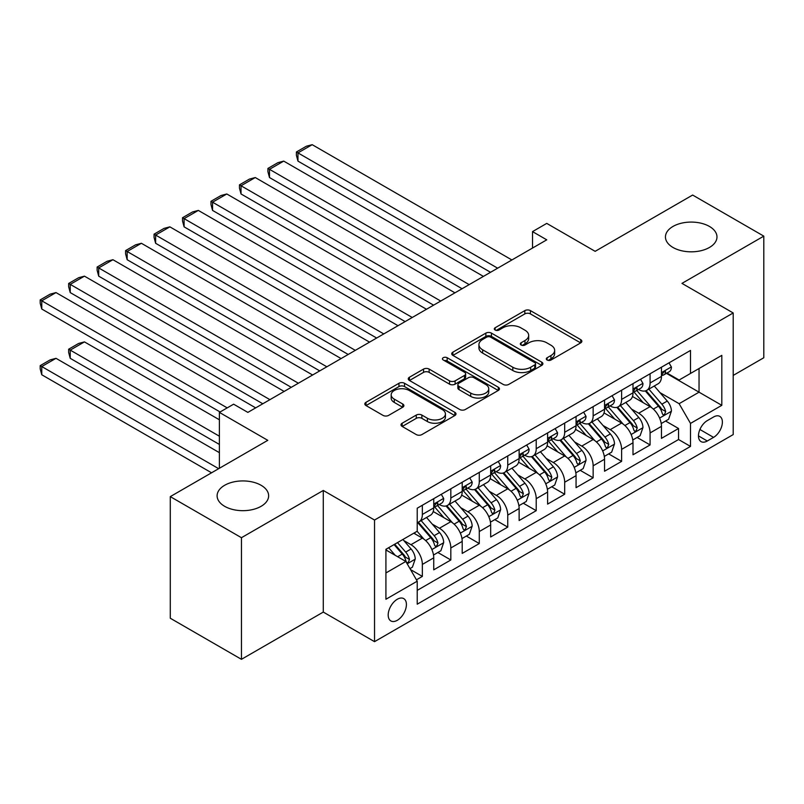 <?xml version="1.0" encoding="UTF-8"?>
<svg xmlns="http://www.w3.org/2000/svg" width="804" height="804" viewBox="0 0 804 804"><rect width="100%" height="100%" fill="white"/><g stroke="black" fill="none" stroke-linecap="round" stroke-linejoin="round"><path stroke-width="1.21" d="M547.112 360.011A2.764 1.598 0 0 0 551.021 360.011L580.709 342.876A3.95 2.281 0 0 0 581.865 341.258A3.95 2.281 0 0 0 580.709 339.65L530.419 310.615A3.95 2.281 0 0 0 524.831 310.615L495.143 327.751A2.764 1.598 0 0 0 494.329 328.876A2.764 1.598 0 0 0 495.143 330.012A2.764 1.598 0 0 0 499.053 330.012L502.892 327.791A12.643 7.296 0 0 1 520.781 327.791L524.972 330.213A12.643 7.296 0 0 1 528.67 335.379A12.643 7.296 0 0 1 524.972 340.534L521.133 342.755A2.764 1.598 0 0 0 520.319 343.881A2.764 1.598 0 0 0 521.133 345.016A2.764 1.598 0 0 0 525.042 345.016L528.881 342.795A12.643 7.296 0 0 1 546.76 342.795L550.951 345.217A12.643 7.296 0 0 1 554.659 350.373A12.643 7.296 0 0 1 550.951 355.539L547.112 357.76A2.764 1.598 0 0 0 546.308 358.885A2.764 1.598 0 0 0 547.112 360.011L547.112 357.76M261.099 485.284A25.768 14.874 0 0 0 233.019 482.058A25.768 14.874 0 0 0 217.11 495.797A25.768 14.874 0 0 0 224.658 506.319A25.768 14.874 0 0 0 252.737 509.545A25.768 14.874 0 0 0 268.636 495.797A25.768 14.874 0 0 0 261.099 485.284M709.429 226.437A25.768 14.874 0 0 0 681.35 223.21A25.768 14.874 0 0 0 665.451 236.959A25.768 14.874 0 0 0 672.998 247.471A25.768 14.874 0 0 0 701.068 250.697A25.768 14.874 0 0 0 716.977 236.959A25.768 14.874 0 0 0 709.429 226.437M397.307 620.296A12.884 7.437 120 0 0 405.718 608.94A12.884 7.437 120 0 0 403.749 598.618A12.884 7.437 120 0 0 397.307 599.251A12.884 7.437 120 0 0 388.885 610.608A12.884 7.437 120 0 0 390.865 620.929A12.884 7.437 120 0 0 397.307 620.296M402.171 423.216A3.95 2.281 0 0 0 401.015 424.824A3.95 2.281 0 0 0 402.171 426.442L416.281 434.582A3.95 2.281 0 0 0 421.869 434.582L454.833 415.547A3.95 2.281 0 0 0 455.999 413.939A3.95 2.281 0 0 0 454.833 412.321L404.543 383.287A3.95 2.281 0 0 0 398.955 383.287L365.981 402.322A3.95 2.281 0 0 0 364.825 403.93A3.95 2.281 0 0 0 365.981 405.548L383.026 415.387A3.95 2.281 0 0 0 388.613 415.387L402.724 407.236A3.95 2.281 0 0 0 403.889 405.628A3.95 2.281 0 0 0 402.724 404.01L394.272 399.136A10.573 6.1 0 0 1 391.176 394.814A10.573 6.1 0 0 1 397.709 389.176A10.573 6.1 0 0 1 409.226 390.503L442.331 409.618A10.573 6.1 0 0 1 445.426 413.939A10.573 6.1 0 0 1 438.904 419.577A10.573 6.1 0 0 1 427.386 418.251L421.869 415.065A3.95 2.281 0 0 0 416.281 415.065L402.171 423.216L402.171 426.442M733.198 375.418L763.8 357.75L763.8 236.135L692.636 195.05L595.141 251.33L546.75 223.391L532.519 231.612L546.75 239.833L247.853 412.392L233.622 404.181L219.391 412.392L219.391 468.27M241.451 537.705L241.451 659.32L323.288 612.075L323.288 490.46L241.451 537.705L170.287 496.621L267.782 440.331L219.391 412.392M323.288 490.46L374.533 520.037L733.198 312.967L733.198 434.582L374.533 641.662L374.533 520.037M763.8 236.135L681.963 283.38L733.198 312.967M503.173 384.412A3.95 2.281 0 0 0 508.761 384.412L541.735 365.378A3.95 2.281 0 0 0 542.891 363.77A3.95 2.281 0 0 0 541.735 362.152L491.445 333.117A3.95 2.281 0 0 0 485.857 333.117L452.883 352.152A3.95 2.281 0 0 0 451.727 353.76A3.95 2.281 0 0 0 452.883 355.378L503.173 384.412M444.351 360.614A2.764 1.598 0 0 1 447.155 361.006L447.155 357.72L498.289 387.237A3.95 2.281 0 0 1 499.445 388.855A3.95 2.281 0 0 1 498.289 390.463L465.315 409.497A3.95 2.281 0 0 1 459.727 409.497L409.437 380.463L409.437 377.237A3.95 2.281 0 0 0 408.271 378.845A3.95 2.281 0 0 0 409.437 380.463M409.437 377.237L423.547 369.086A3.95 2.281 0 0 1 429.135 369.086L449.526 380.865A3.95 2.281 0 0 0 455.114 380.865L464.481 375.458A3.95 2.281 0 0 0 465.637 373.85A3.95 2.281 0 0 0 464.481 372.232L443.245 359.971A2.764 1.598 0 0 1 442.431 358.845A2.764 1.598 0 0 1 444.14 357.368A2.764 1.598 0 0 1 447.155 357.72M241.451 659.32L170.287 618.236L170.287 496.621M416.442 579.825L422.351 576.408L410.542 569.594M403.819 540.569L410.965 544.69A16.1 9.296 60 0 1 422.351 564.418L433.738 557.845L433.738 569.835L450.823 559.976L437.868 552.499M432.281 524.128L439.436 528.258A16.1 9.296 60 0 1 450.823 547.976L462.21 541.404L462.21 553.403L479.284 543.544L466.33 536.067M460.752 507.696L467.898 511.826A16.1 9.296 60 0 1 479.284 531.544L490.671 524.972L490.671 536.971L507.746 527.112L494.802 519.635M489.214 491.264L496.359 495.385A16.1 9.296 60 0 1 507.746 515.113L519.133 508.54L519.133 520.53L536.218 510.671L523.263 503.193M517.686 474.832L524.831 478.953A16.1 9.296 60 0 1 536.218 498.681L547.604 492.098L547.604 504.098L564.679 494.239L551.725 486.762M546.147 458.391L553.293 462.521A16.1 9.296 60 0 1 564.679 482.239L576.066 475.666L576.066 487.666L593.151 477.807L580.197 470.33M574.619 441.959L581.764 446.089A16.1 9.296 60 0 1 593.151 465.807L604.538 459.235L604.538 471.234L621.613 461.365L608.658 453.888M603.08 425.527L610.226 429.648A16.1 9.296 60 0 1 621.613 449.376L632.999 442.803L632.999 454.793L650.084 444.934L650.084 432.934A16.1 9.296 -120 0 0 638.698 413.216L631.542 409.095M637.13 437.456L650.084 444.934M433.738 557.845A16.1 9.296 -120 0 0 422.351 538.117L413.809 533.193M462.21 541.404A16.1 9.296 -120 0 0 450.823 521.685L433.215 511.525M490.671 524.972A16.1 9.296 -120 0 0 479.284 505.254L461.677 495.083M519.133 508.54A16.1 9.296 -120 0 0 507.746 488.812L490.149 478.651M547.604 492.098A16.1 9.296 -120 0 0 536.218 472.38L518.61 462.22M576.066 475.666A16.1 9.296 -120 0 0 564.679 455.948L547.082 445.788M604.538 459.235A16.1 9.296 -120 0 0 593.151 439.517L575.543 429.346M632.999 442.803A16.1 9.296 -120 0 0 621.613 423.075L604.005 412.914M713.56 416.995L707.299 420.613A12.482 7.206 120 0 0 699.138 431.607A12.482 7.206 120 0 0 701.058 441.607A12.482 7.206 120 0 0 707.299 440.994L713.56 437.376A12.482 7.206 120 0 0 721.711 426.381A12.482 7.206 120 0 0 719.801 416.382A12.482 7.206 120 0 0 713.56 416.995M385.92 572.961L405.839 561.453L417.226 581.181L417.226 604.186L690.505 446.411L690.505 423.406L679.119 403.688L660.014 392.653M417.226 581.181L385.92 599.251L385.92 549.293L417.226 531.213L417.226 508.208L690.505 350.433L690.505 373.448L721.811 355.368L721.811 405.327L690.505 423.406M439.285 504.51L439.436 504.59A16.1 9.296 60 0 0 447.486 505.394L458.873 498.812A16.1 9.296 -120 0 0 462.21 491.445L462.21 482.239M467.747 488.068L467.898 488.159A16.1 9.296 60 0 0 475.948 488.953L487.335 482.38A16.1 9.296 -120 0 0 490.671 475.013L490.671 465.807M496.219 471.636L496.359 471.727A16.1 9.296 60 0 0 504.42 472.521L515.806 465.948A16.1 9.296 -120 0 0 519.133 458.571L519.133 449.376M524.68 455.205L524.831 455.285A16.1 9.296 60 0 0 532.881 456.089L544.268 449.516A16.1 9.296 -120 0 0 547.604 442.14L547.604 432.934M553.142 438.773L553.293 438.853A16.1 9.296 60 0 0 561.343 439.647L572.729 433.075A16.1 9.296 -120 0 0 576.066 425.708L576.066 416.502M581.614 422.331L581.764 422.422A16.1 9.296 60 0 0 589.814 423.216L601.201 416.643A16.1 9.296 -120 0 0 604.538 409.276L604.538 400.07M610.075 405.899L610.226 405.99A16.1 9.296 60 0 0 618.276 406.784L629.663 400.211A16.1 9.296 -120 0 0 632.999 392.834L632.999 383.629M417.226 590.377L678.546 439.517L678.546 428.502L661.461 438.361L661.461 426.361A16.1 9.296 -120 0 0 650.084 406.643L632.477 396.483M638.547 389.468L638.698 389.548A16.1 9.296 -120 0 0 646.748 390.352A16.1 9.296 -120 0 0 650.084 382.975L650.084 373.77M646.748 390.352L658.134 383.769A16.1 9.296 -120 0 0 661.461 376.403L661.461 367.197M422.351 505.254L422.351 514.449A16.1 9.296 60 0 1 419.015 521.826A16.1 9.296 60 0 1 417.226 522.479M419.015 521.826L430.401 515.253A16.1 9.296 -120 0 0 433.738 507.877L433.738 498.671M450.823 488.812L450.823 498.018A16.1 9.296 60 0 1 447.486 505.394M479.284 472.38L479.284 481.586A16.1 9.296 60 0 1 475.948 488.953M507.746 455.948L507.746 465.154A16.1 9.296 60 0 1 504.42 472.521M536.218 439.507L536.218 448.712A16.1 9.296 60 0 1 532.881 456.089M564.679 423.075L564.679 432.281A16.1 9.296 60 0 1 561.343 439.647M593.151 406.643L593.151 415.849A16.1 9.296 60 0 1 589.814 423.216M621.613 390.211L621.613 399.407A16.1 9.296 60 0 1 618.276 406.784M621.613 449.376L621.613 461.365M593.151 465.807L593.151 477.807M564.679 482.239L564.679 494.239M536.218 498.681L536.218 510.671M507.746 515.113L507.746 527.112M479.284 531.544L479.284 543.544M450.823 547.976L450.823 559.976M422.351 564.418L422.351 576.408M405.839 561.453L385.92 549.956M679.119 403.688L699.038 392.181L699.038 368.513L721.811 355.368M666.436 373.357L721.811 405.327M667.008 373.026L679.119 380.021L690.505 373.448M323.288 612.075L374.533 641.662M532.519 231.612L532.519 248.044M665.591 421.025L678.546 428.502M678.546 439.517L690.505 446.411M548.217 360.403L550.951 358.825A12.643 7.296 0 0 0 554.659 353.659L554.659 350.373M528.67 335.379L528.67 338.665A12.643 7.296 0 0 1 524.972 343.821L522.238 345.398M580.659 342.906L530.419 313.902A3.95 2.281 0 0 0 524.831 313.902L496.249 330.404M541.685 365.408L491.445 336.404A3.95 2.281 0 0 0 485.857 336.404L452.933 355.408M534.75 364.895A2.764 1.598 0 0 0 535.554 363.77A2.764 1.598 0 0 0 534.75 362.634L490.601 337.147A2.764 1.598 0 0 0 486.691 337.147L482.641 339.489A12.643 7.296 0 0 0 478.933 344.655A12.643 7.296 0 0 0 482.641 349.81L512.811 367.237A12.643 7.296 0 0 0 530.7 367.237L534.75 364.895L534.75 368.182A2.764 1.598 0 0 0 535.554 367.056L535.554 363.77M478.933 344.655L478.933 347.941A12.643 7.296 0 0 0 482.641 353.097L482.641 349.81M534.75 368.182L530.7 370.523A12.643 7.296 0 0 1 512.811 370.523L482.641 353.097M409.487 380.493L423.547 372.373L423.547 369.086M465.637 373.85L465.637 377.136A3.95 2.281 0 0 1 464.481 378.744L455.114 384.151A3.95 2.281 0 0 1 449.526 384.151L429.135 372.373A3.95 2.281 0 0 0 423.547 372.373M447.155 361.006L498.229 390.493M470.692 393.086A10.573 6.1 0 0 0 482.209 394.412A10.573 6.1 0 0 0 488.742 388.774A10.573 6.1 0 0 0 485.646 384.453L473.978 377.719A3.95 2.281 0 0 0 468.39 377.719L459.034 383.126A3.95 2.281 0 0 0 457.868 384.734A3.95 2.281 0 0 0 459.034 386.352L470.692 393.086L470.692 396.372A10.573 6.1 0 0 0 482.209 397.699A10.573 6.1 0 0 0 488.742 392.061L488.742 388.774M457.868 384.734L457.868 388.02A3.95 2.281 0 0 0 459.034 389.638L459.034 386.352M470.692 396.372L459.034 389.638M445.426 413.939L445.426 417.226A10.573 6.1 0 0 1 438.904 422.864A10.573 6.1 0 0 1 427.386 421.537L421.869 418.351A3.95 2.281 0 0 0 416.281 418.351L402.221 426.472M391.176 394.814L391.176 398.111A10.573 6.1 0 0 0 394.272 402.422L394.272 399.136M402.673 407.266L394.272 402.422M454.783 415.578L404.543 386.573A3.95 2.281 0 0 0 398.955 386.573L366.041 405.578M661.23 423.547L668.586 419.296L671.43 411.075A10.663 6.161 -120 0 0 667.27 401.065L654.265 386M651.662 407.688L636.798 390.473M297.952 226.849L433.597 305.158L241.029 193.975L239.461 188.146L239.461 184.86L249.421 179.101L255.26 177.543L241.029 185.764L241.029 193.975M643.2 402.673L634.577 392.684A25.567 14.763 -120 0 0 633.783 391.789M645.29 390.925L658.446 406.161A10.663 6.161 60 0 1 662.255 413.507L663.029 414.774L664.466 414.573L665.672 411.537A10.663 6.161 -120 0 0 661.863 404.181L648.858 389.126M646.064 390.674L660.205 407.045A5.437 3.136 60 0 1 661.571 409.166L665.672 411.537M497.646 268.184L297.962 152.891L297.962 161.112L490.53 272.285M669.008 362.845L671.43 367.036A10.663 6.161 60 0 1 669.219 371.749L663.813 374.875A10.663 6.161 -120 0 0 665.672 372.423L665.441 371.478M511.877 259.963L312.193 144.68L297.962 152.891L296.395 151.986L306.354 146.238L312.193 144.68M661.823 375.378L661.863 375.378A10.663 6.161 -120 0 0 663.813 374.875M664.295 371.629L665.672 372.423C664.998 370.815 663.863 371.468 662.255 374.393A10.663 6.161 60 0 1 661.461 375.91M297.962 161.112L296.395 155.272L296.395 151.986M632.758 439.979L640.115 435.728L642.959 427.517A10.663 6.161 -120 0 0 638.808 417.497L625.803 402.442M623.19 424.12L608.326 406.904M269.491 243.28L405.126 321.59L212.557 210.417L210.99 204.578L210.99 201.291L220.959 195.543L226.788 193.975L212.557 202.196L212.557 210.417M614.738 419.105L606.105 409.115A25.567 14.763 -120 0 0 605.322 408.231M616.829 407.357L629.984 422.592A10.663 6.161 60 0 1 633.783 429.939L634.567 431.205L636.004 431.004L637.2 427.969A10.663 6.161 -120 0 0 633.401 420.623L620.397 405.558M617.603 407.115L631.733 423.477A5.437 3.136 60 0 1 633.11 425.607L637.2 427.969M604.296 456.411L611.653 452.17L614.497 443.949A10.663 6.161 -120 0 0 610.347 433.929L597.332 418.874M594.729 440.552L579.865 423.346M241.029 259.712L376.664 338.032L184.096 226.849L182.528 221.01L182.528 217.723L192.488 211.975L198.327 210.417L184.096 218.628L184.096 226.849M586.267 435.537L577.644 425.557A25.567 14.763 -120 0 0 576.85 424.663M588.357 423.798L601.513 439.024A10.663 6.161 60 0 1 605.322 446.371L606.095 447.637L607.543 447.436L608.739 444.401A10.663 6.161 -120 0 0 604.93 437.054L591.925 421.999M589.131 423.547L603.271 439.909A5.437 3.136 60 0 1 604.638 442.039L608.739 444.401M575.825 472.852L583.181 468.601L586.026 460.38A10.663 6.161 -120 0 0 581.875 450.371L568.87 435.306M566.267 456.984L551.403 439.778M212.557 276.154L348.202 354.463L155.624 243.28L154.066 237.451L154.066 234.165L164.026 228.406L169.865 226.849L155.624 235.069L155.624 243.28M557.805 451.979L549.182 441.989A25.567 14.763 -120 0 0 548.388 441.094M559.896 440.23L573.051 455.466A10.663 6.161 60 0 1 576.85 462.813L577.634 464.079L579.071 463.868L580.267 460.843A10.663 6.161 -120 0 0 576.468 453.486L563.463 438.431M560.669 439.979L574.81 456.35A5.437 3.136 60 0 1 576.177 458.471L580.267 460.843M547.363 489.284L554.72 485.033L557.564 476.822A10.663 6.161 -120 0 0 553.413 466.802L540.409 451.747M537.796 473.425L522.932 456.21M184.096 292.586L319.731 370.895L127.163 259.722L125.595 253.883L125.595 250.597L135.564 244.848L141.393 243.28L127.163 251.501L127.163 259.722M529.344 468.41L520.711 458.421A25.567 14.763 -120 0 0 519.917 457.536M531.434 456.662L544.589 471.898A10.663 6.161 60 0 1 548.388 479.244L549.162 480.511L550.609 480.31L551.805 477.274A10.663 6.161 -120 0 0 548.006 469.928L534.992 454.863M532.208 456.421L546.338 472.782A5.437 3.136 60 0 1 547.705 474.913L551.805 477.274M469.174 284.616L269.491 169.322L269.491 177.543L462.059 288.726M640.547 379.277L642.959 383.468A10.663 6.161 60 0 1 640.758 388.191L635.341 391.307A10.663 6.161 -120 0 0 637.2 388.855L636.979 387.91M483.415 276.395L283.722 161.112L269.491 169.322L267.923 168.428L277.893 162.669L283.722 161.112M633.351 391.809L633.401 391.809A10.663 6.161 -120 0 0 635.341 391.307M635.823 388.061L637.2 388.855C636.527 387.247 635.391 387.9 633.783 390.824A10.663 6.161 60 0 1 632.999 392.342M269.491 177.543L267.923 171.714L267.923 168.428M440.713 301.048L239.461 184.86M612.075 395.709L614.497 399.9A10.663 6.161 60 0 1 612.286 404.623L606.879 407.749A10.663 6.161 -120 0 0 608.739 405.286L608.507 404.342M454.943 292.837L255.26 177.543M604.889 408.241L604.93 408.241A10.663 6.161 -120 0 0 606.879 407.749M607.362 404.492L608.739 405.286C608.065 403.678 606.93 404.342 605.322 407.256A10.663 6.161 60 0 1 604.538 408.784M412.251 317.479L210.99 201.291M583.614 412.15L586.026 416.341A10.663 6.161 60 0 1 583.825 421.055L578.418 424.18A10.663 6.161 -120 0 0 580.267 421.728L580.046 420.773M426.482 309.269L226.788 193.975M576.428 424.683L576.468 424.683A10.663 6.161 -120 0 0 578.418 424.18M578.89 420.924L580.267 421.728C579.604 420.12 578.458 420.773 576.85 423.698A10.663 6.161 60 0 1 576.066 425.215M383.779 333.921L182.528 217.723M555.142 428.582L557.564 432.773A10.663 6.161 60 0 1 555.353 437.497L549.946 440.612A10.663 6.161 -120 0 0 551.805 438.16L551.584 437.215M398.01 325.7L198.327 210.417M547.956 441.115L548.006 441.115A10.663 6.161 -120 0 0 549.946 440.612M550.428 437.366L551.805 438.16C551.132 436.552 549.996 437.205 548.388 440.13A10.663 6.161 60 0 1 547.604 441.647M518.902 505.716L526.248 501.475L529.102 493.254A10.663 6.161 -120 0 0 524.942 483.234L511.937 468.179M509.334 489.857L494.47 472.641M155.624 309.017L291.269 387.327L98.701 276.154L97.133 270.315L97.133 267.028L107.093 261.28L112.932 259.712L98.701 267.933L98.701 276.154M500.872 484.842L492.249 474.852A25.567 14.763 -120 0 0 491.455 473.968M502.962 473.104L516.118 488.329A10.663 6.161 60 0 1 519.927 495.676L520.701 496.942L522.138 496.741L523.344 493.706A10.663 6.161 -120 0 0 519.535 486.36L506.53 471.305M503.736 472.852L517.876 489.214A5.437 3.136 60 0 1 519.243 491.344L523.344 493.706M355.318 350.353L154.066 234.165M526.68 445.014L529.102 449.205A10.663 6.161 60 0 1 526.891 453.928L521.484 457.054A10.663 6.161 -120 0 0 523.344 454.592L523.113 453.647M369.549 342.132L169.865 226.849M519.495 457.546L519.535 457.546A10.663 6.161 -120 0 0 521.484 457.054M521.967 453.798L523.344 454.592C522.67 452.984 521.525 453.647 519.927 456.561A10.663 6.161 60 0 1 519.133 458.079M490.43 522.148L497.787 517.907L500.631 509.686A10.663 6.161 -120 0 0 496.48 499.666L483.475 484.611M480.862 506.289L465.998 489.083M127.163 325.459L262.797 403.769L70.229 292.586L68.662 286.757L68.662 283.46L78.631 277.712L84.46 276.154L70.229 284.365L70.229 292.586M472.41 501.284L463.777 491.294A25.567 14.763 -120 0 0 462.983 490.4M474.501 489.535L487.656 504.761A10.663 6.161 60 0 1 491.455 512.118L492.229 513.374L493.676 513.173L494.872 510.138A10.663 6.161 -120 0 0 491.073 502.791L478.068 487.737M475.275 489.284L489.405 505.656A5.437 3.136 60 0 1 490.782 507.776L494.872 510.138M326.846 366.785L125.595 250.597M498.219 461.456L500.631 465.637A10.663 6.161 60 0 1 498.42 470.36L493.013 473.486A10.663 6.161 -120 0 0 494.872 471.023L494.651 470.079M341.087 358.574L141.393 243.28M491.023 473.988L491.073 473.988A10.663 6.161 -120 0 0 493.013 473.486M493.495 470.229L494.872 471.023C494.199 469.415 493.063 470.079 491.455 473.003A10.663 6.161 60 0 1 490.671 474.521M461.968 538.59L469.325 534.338L472.169 526.117A10.663 6.161 -120 0 0 468.008 516.108L455.004 501.043M452.401 522.721L437.537 505.515M98.701 341.891L220.105 411.98L41.768 309.017L40.2 303.188L40.2 299.902L50.16 294.143L55.999 292.586L41.768 300.807L41.768 309.017M443.939 517.716L435.316 507.726A25.567 14.763 -120 0 0 434.522 506.832M446.029 505.967L459.184 521.203A10.663 6.161 60 0 1 462.993 528.55L463.767 529.816L465.204 529.615L466.41 526.58A10.663 6.161 -120 0 0 462.601 519.223L449.597 504.168M446.803 505.716L460.943 522.087A5.437 3.136 60 0 1 462.31 524.208L466.41 526.58M298.384 383.227L97.133 267.028M469.747 477.888L472.169 482.078A10.663 6.161 60 0 1 469.958 486.792L464.551 489.917A10.663 6.161 -120 0 0 466.41 487.465L466.179 486.51M312.615 375.006L112.932 259.712M462.561 490.42L462.601 490.42A10.663 6.161 -120 0 0 464.551 489.917M465.034 486.671L466.41 487.465C465.737 485.857 464.601 486.51 462.993 489.435A10.663 6.161 60 0 1 462.21 490.953M433.497 555.021L440.853 550.77L443.697 542.559A10.663 6.161 -120 0 0 439.547 532.539L426.542 517.485M219.391 436.22L70.229 350.112L84.46 341.891L219.391 419.788M423.939 539.162L417.125 531.273M70.229 358.323L68.662 352.494L68.662 349.207L70.229 350.112L70.229 358.323L219.391 444.441M415.477 534.147L414.372 532.871M417.567 522.399L430.723 537.635A10.663 6.161 60 0 1 434.522 544.981L435.306 546.248L436.743 546.047L437.939 543.012A10.663 6.161 -120 0 0 434.14 535.665L421.135 520.6M418.341 522.158L432.472 538.519A5.437 3.136 60 0 1 433.848 540.65L437.939 543.012M68.662 349.207L78.631 343.449L84.46 341.891M269.923 399.658L68.662 283.46M441.285 494.319L443.697 498.51A10.663 6.161 60 0 1 441.496 503.234L436.08 506.349A10.663 6.161 -120 0 0 437.939 503.897L437.718 502.952M284.154 391.437L84.46 276.154M434.1 506.852L434.14 506.852A10.663 6.161 -120 0 0 436.08 506.349M436.562 503.103L437.939 503.897C437.275 502.289 436.13 502.942 434.522 505.867A10.663 6.161 60 0 1 433.738 507.384M409.97 568.609L412.392 567.212L415.236 558.991A10.663 6.161 -120 0 0 411.085 548.971L402.894 539.494M218.678 468.682L41.768 366.544L55.999 358.323L219.391 452.662M395.246 555.343L388.664 547.715M41.768 374.764L40.2 368.925L40.2 365.639L41.768 366.544L41.768 374.764L211.563 472.792M387.005 550.579L385.92 549.313M394.071 544.589L402.261 554.067A10.663 6.161 60 0 1 406.06 561.413L406.834 562.679L408.281 562.478L409.477 559.443A10.663 6.161 -120 0 0 405.668 552.097L397.488 542.62M394.724 544.207L404.01 554.951A5.437 3.136 60 0 1 405.377 557.082L409.477 559.443M40.2 365.639L50.16 359.89L55.999 358.323M227.22 407.879L40.2 299.902M255.682 407.879L55.999 292.586M410.965 544.69L422.351 538.117M439.436 528.258L450.823 521.685M467.898 511.826L479.284 505.254M496.359 495.385L507.746 488.812M524.831 478.953L536.218 472.38M553.293 462.521L564.679 455.948M581.764 446.089L593.151 439.517M610.226 429.648L621.613 423.075M638.698 413.216L650.084 406.643M650.084 382.975L661.461 376.403M422.351 514.449L433.738 507.877M450.823 498.018L462.21 491.445M479.284 481.586L490.671 475.013M507.746 465.154L519.133 458.571M536.218 448.712L547.604 442.14M564.679 432.281L576.066 425.708M593.151 415.849L604.538 409.276M621.613 399.407L632.999 392.834M650.084 432.934L661.461 426.361M699.912 429.497L713.56 437.376M698.475 435.899L707.299 440.994M550.951 358.825L550.951 355.539M521.133 345.016L521.133 342.755M524.972 343.821L524.972 340.534M495.143 330.012L495.143 327.751M524.831 313.902L524.831 310.615M530.419 313.902L530.419 310.615M580.709 342.876L580.709 339.65M452.883 355.378L452.883 352.152M485.857 336.404L485.857 333.117M491.445 336.404L491.445 333.117M541.735 365.378L541.735 362.152M512.811 370.523L512.811 367.237M530.7 370.523L530.7 367.237M429.135 372.373L429.135 369.086M449.526 384.151L449.526 380.865M455.114 384.151L455.114 380.865M464.481 378.744L464.481 375.458M498.289 390.463L498.289 387.237M416.281 418.351L416.281 415.065M421.869 418.351L421.869 415.065M427.386 421.537L427.386 418.251M402.724 407.236L402.724 404.01M365.981 405.548L365.981 402.322M398.955 386.573L398.955 383.287M404.543 386.573L404.543 383.287M454.833 415.547L454.833 412.321M659.602 418.07L671.36 411.286M661.863 404.181L667.27 401.065M653.361 409.095L658.446 406.161M671.36 366.915L661.461 372.624M631.13 434.512L642.888 427.718M633.401 420.623L638.808 417.497M624.899 425.527L629.984 422.592M602.668 450.943L614.427 444.16M604.93 437.054L610.347 433.929M596.427 441.969L601.513 439.024M574.207 467.375L585.955 460.591M576.468 453.486L581.875 450.371M567.966 458.401L573.051 455.466M545.735 483.817L557.494 477.023M548.006 469.928L553.413 466.802M539.494 474.832L544.589 471.898M642.888 383.347L632.999 389.056M614.427 399.779L604.538 405.487M585.955 416.211L576.066 421.929M557.494 432.652L547.604 438.361M517.274 500.249L529.032 493.455M519.535 486.36L524.942 483.234M511.032 491.264L516.118 488.329M529.032 449.084L519.133 454.793M488.802 516.681L500.56 509.897M491.073 502.791L496.48 499.666M482.571 507.706L487.656 504.761M500.56 465.516L490.671 471.234M460.34 533.112L472.099 526.329M462.601 519.223L468.008 516.108M454.099 524.138L459.184 521.203M472.099 481.958L462.21 487.666M431.869 549.554L443.627 542.76M434.14 535.665L439.547 532.539M425.638 540.569L430.723 537.635M443.627 498.39L433.738 504.098M407.196 563.795L415.165 559.192M405.668 552.097L411.085 548.971M397.648 556.73L402.261 554.067"/></g></svg>
